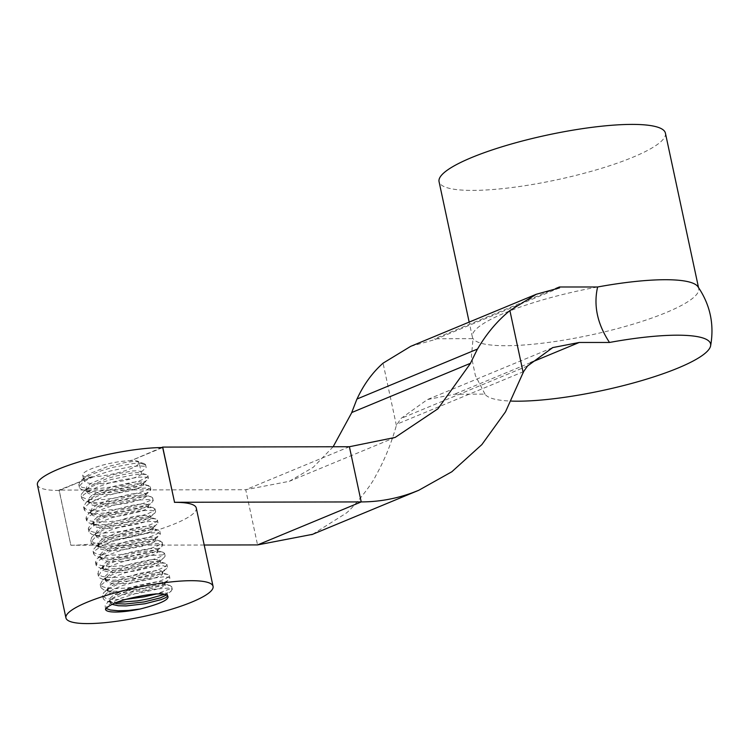 <?xml version="1.0" encoding="UTF-8"?>
<svg xmlns="http://www.w3.org/2000/svg" width="748" height="748" viewBox="0 0 748 748"><rect width="100%" height="100%" fill="white"/><g stroke="black" fill="none" stroke-linecap="round" stroke-linejoin="round"><path stroke-width="0.56" stroke-dasharray="3.74 2.81" d="M161.549 447.566L130.863 460.759A28.938 5.722 167.9 0 0 99.493 466.023A28.938 5.722 167.9 0 0 82.673 475.074A28.938 5.722 167.9 0 0 91.069 477.261L59.232 490.464L70.864 545.273L204.204 545.021M162.69 447.556L130.863 460.759M91.069 477.261L59.036 490.08L70.864 545.273M70.976 545.227A75.239 14.867 167.9 0 0 152.536 531.538A75.239 14.867 167.9 0 0 196.266 508.004M312.561 534.324L345.595 513.539C351.382 509.902 371.513 485.461 375.692 475.906C384.285 460.693 391.185 443.854 396.393 425.388L401.003 418.45L427.389 399.572L454.447 394.224L484.956 394.112A115.744 22.879 167.9 0 0 485.05 394.243A115.744 22.879 167.9 0 0 511.333 401.087M484.956 394.112L475.373 375.543L471.399 356.422L473.063 338.638L434.495 338.788L434.672 339.657L559.569 287.868M697.903 286.662A115.744 22.879 -12.1 0 1 698.707 288.457A115.744 22.879 -12.1 0 1 631.424 324.66A115.744 22.879 -12.1 0 1 505.947 345.716A115.744 22.879 -12.1 0 1 473.063 338.638A115.744 22.879 -12.1 0 1 472.353 336.983A115.744 22.879 -12.1 0 1 502.469 313.908L507.443 311.841A115.744 22.879 -12.1 0 1 597.615 286.989M410.68 346.352L434.672 339.657M396.393 425.388L383.06 363.163M519.336 367.315L454.447 394.224M665.411 133.135A115.744 22.879 -12.1 0 1 598.12 169.338A115.744 22.879 -12.1 0 1 472.652 190.403A115.744 22.879 -12.1 0 1 439.057 181.661M523.581 371.625L396.777 424.219M527.574 365.959L401.003 418.45M333.141 446.762L313.319 467.229L289.326 481.31L245.727 489.725L59.036 490.08M90.975 476.831A28.938 5.722 167.9 0 0 121.513 471.81A28.938 5.722 167.9 0 0 139.184 462.89L139.184 462.666A28.938 5.722 167.9 0 0 139.165 462.516A28.938 5.722 167.9 0 0 130.769 460.329M555.727 288.513L434.495 338.788M37.4 484.779A75.239 14.867 167.9 0 0 59.232 490.464M107.375 601.383L113.285 603.075L109.619 600.663L110.33 597.923L114.154 594.735L128.993 588.124L138.315 585.338L155.519 581.991L161.428 581.654L164.934 582.711L164.317 583.786L161.334 585.478L147.16 589.751L128.151 592.64L119.437 592.977L110.91 591.977L108.31 590.845L107.16 589.293L109.171 585.553L114.154 582.262L121.513 578.896L139.801 573.277L155.883 570.649L160.708 570.696L162.559 571.622L161.203 573.22L156.781 575.268L149.787 577.447L131.377 580.981L113.948 581.757L108.086 580.747L104.776 578.204L105.216 576.259L108.516 573.127L114.566 569.77L131.9 563.599L149.488 559.943L155.827 559.457L159.474 559.887L160.007 561.122L157.351 562.926L151.797 565.086L143.953 567.208L125.038 570.313L108.843 570.359L104.084 568.985L102.401 567.106L103.832 563.908L108.338 560.663L124.018 554.128L133.415 551.482L150.011 548.546L155.304 548.424L157.706 549.219L157.173 550.5L153.003 552.707L137.866 556.923L118.829 559.513L110.47 559.644L104.159 558.803L100.606 557.082L100.026 556.016L100.204 554.577L102.962 551.51L108.582 548.172L125.496 541.87L134.855 539.495L150.133 537.288L154.294 537.56L155.416 538.336L154.799 539.411L148.198 542.515L140.699 544.656L121.952 547.957L105.197 548.321L99.952 547.097L97.67 545.04L98.586 542.263L102.588 539.056L117.66 532.464L136.155 527.639L144.065 526.47L149.815 526.19L153.041 527.237L152.424 528.312L149.142 530.136L134.705 534.399L115.678 537.214L107.048 537.494L99.017 536.512L96.258 535.25L95.267 533.829L97.502 529.883L102.663 526.583L110.134 523.217L128.488 517.663L137.249 515.952L149.02 515.25L150.666 516.148L150.039 517.214L144.523 519.935L128.516 524.086L118.885 525.582L101.625 526.246L95.912 525.19L92.892 522.73L93.444 520.599L96.922 517.448L111.33 510.809L129.853 505.76L138.062 504.423L144.242 503.984L147.702 504.47L148.282 505.05L147.665 506.125L139.474 509.753L122.195 513.689L103.692 515.325L94.267 514.325L91.995 513.399L90.508 511.641L92.135 508.247L96.81 504.984L112.705 498.477L131.05 493.998L143.653 492.979L145.86 493.83L144.869 495.354L140.774 497.364L134.042 499.542L115.818 503.18L98.119 504.143L91.892 503.226L88.601 501.478L88.133 500.543L88.386 498.925L91.34 495.83L97.118 492.493L114.192 486.237L131.985 482.395L138.586 481.805L142.559 482.133L143.523 482.862L141.157 485.041L135.902 487.172L119.119 491.212L109.47 492.549L92.902 492.801L87.834 491.52L85.749 489.454L86.862 486.602L91.041 483.376L106.338 476.803L115.706 474.092L132.602 470.959L138.193 470.735L141.148 472.025L139.184 462.89M146.178 595.09L161.68 592.771L166.009 592.986L167.309 593.809L166.692 594.884L171.395 590.901M139.184 462.666L137.567 461.703L132.92 461.563L125.823 462.376L107.675 466.574L91.219 472.96L86.048 476.298L83.804 479.281L84.748 481.675L88.797 483.255L95.51 483.909L104.131 483.666L123.158 480.861L131.433 478.748L137.623 476.598L141.026 474.662L141.55 473.662L138.371 472.633L132.63 472.876L115.594 476.111L106.253 478.879L91.144 485.452L87.123 488.687L86.16 491.333L88.442 493.53L93.659 494.727L110.395 494.4L129.152 491.118L141.774 486.855L143.934 484.751L142.831 484.003L138.689 483.713L131.966 484.349L114.079 488.276L97.137 494.559L91.518 497.925L88.722 500.982L89.115 503.498L92.64 505.227L98.923 506.05L107.273 505.966L126.309 503.385L134.874 501.319L141.484 499.15L145.411 497.168L146.309 495.849L143.85 494.877L130.994 495.989L112.611 500.543L96.885 507.05L92.378 510.332L90.873 513.184L92.584 515.419L97.315 516.775L113.49 516.756L123.13 515.494L140.259 511.51L145.841 509.388L148.684 506.938L144.373 505.891L138.053 506.359L120.484 509.996L103.13 516.157L97.062 519.533L93.743 522.674L93.565 525.292L96.567 527.181L102.411 528.153L110.461 528.238L119.82 527.405L138.249 523.89L145.252 521.711L149.694 519.673L151.068 518.037L149.254 517.139L144.439 517.055L137.211 517.934L118.988 522.216L102.71 528.64L97.717 531.968L95.66 534.913L96.81 537.27L101.036 538.784L107.89 539.392L116.595 539.093L126.197 537.952L143.784 534.081L149.815 531.94L153.443 529.135L149.983 528.097L144.084 528.387L126.898 531.735L109.189 537.756L102.7 541.131L98.867 544.338L98.119 547.069L100.578 549.107L105.964 550.238L113.687 550.481L122.887 549.799L141.559 546.451L153.892 542.197L155.827 540.224L154.556 539.439L150.226 539.196L143.373 539.897L125.383 543.918L108.61 550.238L103.149 553.595L100.55 556.624L101.13 559.102L104.851 560.776L111.284 561.542L119.736 561.402L129.254 560.383L147.234 556.652L153.705 554.492L157.445 552.52L158.202 551.323L155.5 550.322L150.049 550.453L133.303 553.501L115.304 559.364L108.423 562.73L104.084 565.993L102.775 568.817L104.683 570.995L109.582 572.295L125.973 572.173L135.622 570.864L152.573 566.844L157.987 564.74L160.577 562.412L159.576 561.692L155.949 561.365L149.478 561.888L131.788 565.628L114.575 571.837L108.666 575.212L105.533 578.316L105.552 580.906L108.74 582.739L114.743 583.655L122.906 583.683L132.312 582.804L150.638 579.223L157.51 577.045L161.764 575.034L162.961 573.501L160.923 572.585L155.939 572.547L148.59 573.482L130.302 577.867L121.475 580.981L114.22 584.328L109.872 587.217L107.525 590.555L108.881 592.865L113.285 594.323L120.278 594.875L138.689 593.323L156.117 589.415L161.989 587.283L165.336 584.599L161.577 583.552L155.537 583.917L138.202 587.367L128.908 590.2L120.615 593.435L112.256 598.307L110.62 599.999L109.937 602.28L111.948 604.347M125.627 599.382L112.284 599.485L105.749 598.278L102.588 595.604L103.505 592.865L108.011 589.153L115.725 585.226L136.931 578.204L157.697 574.352L164.906 574.071L167.879 574.492L169.3 575.502L168.889 576.568L165.205 578.952L158.118 581.635L137.193 586.554L125.692 588.078L115.211 588.611L106.899 588.04L101.709 586.385L100.213 584.506L102.504 580.336L108.385 576.474L117.146 572.585L127.786 568.985L149.75 563.992L158.557 563.01L164.513 563.179L166.926 564.403L165.476 566.376L160.353 568.91L152.106 571.65L130.171 576.166L118.923 577.325L109.18 577.409L102.027 576.418L98.259 574.333L98.287 571.35L102.083 567.732L109.217 563.805L118.876 560L129.928 556.606L151.19 552.361L158.959 551.856L163.129 552.305L164.541 553.305L161.465 556.26L155.004 558.906L134.724 563.973L123.177 565.656L112.396 566.404L103.57 566.049L97.698 564.618L95.454 562.318L96.997 558.868L102.205 555.072L110.47 551.154L120.83 547.471L132.087 544.357L152.255 540.916L158.847 540.869L162.166 542.216L161.316 543.731L156.884 546.199L149.198 548.91L127.712 553.642L116.314 554.988L106.179 555.297L98.437 554.52L93.958 552.641L93.079 551.229L93.21 549.808L96.296 546.302L102.813 542.394L112.05 538.541L122.924 535.035L144.588 530.416L152.891 529.668L158.37 530.108L159.801 531.407L157.594 533.576L151.779 536.176L142.999 538.915L120.69 543.198L109.657 544.151L100.354 544.011L93.837 542.805L90.817 540.505L91.621 537.373L96.146 533.661L103.869 529.734L113.902 525.984L125.084 522.721L145.841 518.878L153.031 518.607L155.986 519.019L157.407 520.028L156.996 521.104L153.293 523.497L146.187 526.181L125.253 531.089L103.271 533.137L94.977 532.567L89.797 530.912L88.292 528.238L90.854 524.657L96.52 520.991L105.3 517.102L115.94 513.502L137.903 508.518L146.702 507.537L152.639 507.714L155.032 508.93L153.574 510.912L148.431 513.455L140.175 516.185L118.221 520.702L106.983 521.861L97.249 521.936L90.115 520.945L86.357 518.85L86.403 515.858L90.218 512.24L97.362 508.322L107.029 504.517L118.081 501.123L139.334 496.887L147.094 496.382L151.227 496.831L152.657 497.841L152.527 498.514L149.553 500.795L143.074 503.441L122.784 508.509L100.456 510.931L91.649 510.575L85.786 509.136L83.533 506.639L86.095 502.469L90.34 499.58L98.614 495.672L108.984 491.988L120.25 488.874L140.4 485.443L146.973 485.405L150.273 486.742L149.404 488.266L144.972 490.744L127.16 496.074L104.374 499.524L94.248 499.823L86.516 499.038L82.046 497.158L81.186 495.756L81.326 494.325L83.72 491.38L90.957 486.911L100.204 483.058L111.078 479.552L132.733 474.943L141.026 474.195L146.29 474.587L147.908 475.943L145.682 478.122L139.848 480.721L120.297 485.901L97.717 488.687L88.423 488.538L81.925 487.322L78.914 485.022L79.746 481.89L84.281 478.178L92.023 474.241L102.065 470.501L113.247 467.238L133.986 463.405L144.093 463.545L145.523 464.555L146.122 467.687L144.635 466.294L139.502 465.892L131.302 466.584L109.722 471.137L98.801 474.587L89.48 478.477L82.822 482.348L79.597 485.901L79.41 487.453L80.176 488.753L84.515 490.669L92.135 491.52L113.565 489.949L135.154 485.265L142.962 482.525L147.627 479.945L148.356 478.14L145.364 477.093L138.913 477.14L118.885 480.468L107.6 483.545L97.184 487.219L88.816 491.146L83.458 494.924L81.738 498.243L83.86 500.73L89.592 502.245L98.315 502.628L120.578 500.281L140.998 495.26L147.59 492.558L150.703 490.286L149.983 488.696L145.542 488.07L137.884 488.556L127.889 490.118L105.627 496.046L95.903 499.879L88.638 503.787L84.692 507.425L84.505 510.445L88.124 512.558L95.155 513.642L116.015 512.464L138.043 507.976L146.402 505.255L151.666 502.675L153.256 500.646L151.012 499.402L136.473 500.141L114.566 505.068L103.879 508.64L95.024 512.558L89.003 516.382L86.534 519.832L87.89 522.506L92.948 524.217L101.148 524.834L123.046 522.861L144.093 517.999L151.302 515.269L154.771 513.221L155.631 511.735L151.451 510.295L144.383 510.566L134.762 511.903L112.518 517.523L102.42 521.291L94.594 525.218L89.938 528.93L88.993 532.109L91.873 534.409L98.278 535.708L107.497 535.849L118.493 534.942L140.848 530.687L149.722 527.985L155.659 525.339L158.006 523.179L156.51 521.758L151.358 521.365L143.149 522.067L121.559 526.62L110.648 530.08L101.335 533.969L94.687 537.84L91.48 541.384L91.303 542.926L92.079 544.235L96.427 546.152L104.066 546.994L125.505 545.414L147.085 540.72L154.873 537.98L159.427 535.493L160.39 533.922L157.239 532.567L141.578 533.735L119.446 539.028L109.03 542.702L100.681 546.638L95.333 550.406L93.678 554.025L95.763 556.213L101.522 557.728L110.246 558.092L120.98 557.382L132.527 555.745L152.929 550.724L159.502 548.022L161.905 546.508L162.765 545.011L161.867 544.161L157.407 543.544L149.74 544.03L128.562 548.2L117.473 551.538L107.759 555.371L100.513 559.27L96.576 562.907L96.408 565.927L100.045 568.041L107.086 569.116L127.964 567.928L149.974 563.44L158.324 560.71L163.569 558.13L165.149 556.11L162.877 554.876L148.328 555.614L126.412 560.551L115.725 564.123L106.88 568.05L100.877 571.874L98.437 576.212L99.802 577.98L102.598 579.186L113.079 580.298L134.986 578.326L156.023 573.454L163.223 570.724L166.654 568.695L167.524 567.199L163.326 565.769L156.239 566.04L146.608 567.386L124.355 573.015L114.276 576.783L106.459 580.7L101.822 584.412L100.896 587.591L103.785 589.882L110.208 591.182L119.428 591.313L130.433 590.406L141.98 588.592L161.652 583.449L167.561 580.794L169.908 578.298L168.384 577.232L163.223 576.839L144.663 579.335L122.494 585.562L113.191 589.452L106.562 593.323L103.364 596.867L103.196 598.4L103.981 599.718L107.347 601.373L116.286 602.477M164.691 594.286L171.414 590.883L172.133 589.069L169.104 588.031L153.424 589.218L142.569 591.434L120.886 598.194L112.546 602.121L107.216 605.889L105.524 609.115M105.552 609.414L105.103 605.291L108.161 601.785L114.668 597.886L134.771 590.518L156.435 585.899L164.747 585.142L170.048 585.525L171.694 586.871L169.506 589.041L156.369 593.977M141.148 472.025L146.122 467.687M145.523 464.882L139.306 462.862M530.706 362.584L519.299 367.315M349.4 446.734L245.727 489.725L257.555 544.918M485.05 394.243L475.373 375.552M698.707 288.457L698.51 287.531M472.353 336.983L469.164 322.098M552.267 347.792L427.286 399.619M395.14 437.43L289.326 481.31M82.673 475.074L83.776 480.244M85.749 489.454L86.16 491.333M88.133 500.543L88.535 502.432M90.508 511.641L90.91 513.521M92.883 522.73L93.294 524.619M95.267 533.829L95.669 535.718M97.642 544.918L98.044 546.807M100.017 556.016L100.428 557.905M102.401 567.106L102.803 568.994M104.776 578.204L105.188 580.093M107.16 589.293L107.562 591.182M109.535 600.392L109.937 602.28M141.148 471.773L141.559 473.662M143.532 482.862L143.934 484.751M145.907 493.96L146.309 495.849M148.282 505.05L148.693 506.938M150.666 516.148L151.068 518.037M153.041 527.237L153.443 529.135M155.416 538.336L155.827 540.224M157.8 549.434L158.202 551.313M160.175 560.523L160.577 562.412M162.559 571.622L162.961 573.51M164.934 582.711L165.336 584.599M167.309 593.809L167.72 595.689M172.283 589.387L171.685 586.591M169.908 578.298L169.31 575.502M167.524 567.199L166.926 564.403M165.149 556.11L164.551 553.305M162.774 545.011L162.166 542.216M160.39 533.922L159.792 531.117M158.015 522.824L157.417 520.028M155.631 511.726L155.032 508.93M153.256 500.636L152.657 497.841M150.881 489.538L150.283 486.742M148.497 478.449L147.898 475.644M146.122 467.36L145.523 464.555M103.187 598.4L102.588 595.604M100.812 587.311L100.213 584.506M98.437 576.212L97.829 573.417M96.053 565.114L95.454 562.318M93.678 554.025L93.079 551.229M91.293 542.926L90.695 540.131M88.918 531.837L88.32 529.032M86.544 520.739L85.945 517.943M84.159 509.65L83.561 506.845M81.784 498.551L81.186 495.756M79.41 487.453L78.802 484.657M164.317 583.786L169.02 579.812M110.9 591.977L105.001 590.284M161.933 572.688L166.636 568.714M108.525 580.887L102.626 579.195M159.558 561.598L164.261 557.615M106.151 569.789L100.241 568.097M157.173 550.509L161.886 546.526M103.776 558.7L97.866 556.998M154.789 539.411L159.502 535.428M101.401 547.601L95.492 545.909M152.414 528.322L157.127 524.339M99.026 536.512L93.107 534.811M150.03 517.223L154.743 513.24M96.651 525.414L90.732 523.722M147.655 506.134L152.368 502.151M94.267 514.325L88.348 512.623M145.271 495.045L149.993 491.053M91.892 503.226L85.973 501.534M142.896 483.947L147.608 479.964M89.517 492.137L83.598 490.436M107.544 602.28L112.247 598.316M170.235 585.572L164.317 583.879M105.169 591.191L109.863 587.217M167.851 574.483L161.933 572.781M102.794 580.093L107.488 576.119M165.476 563.384L159.558 561.683M100.41 569.004L105.113 565.03M163.092 552.295L157.173 550.593M98.035 557.905L102.738 553.931M160.717 541.197L154.789 539.495M95.651 546.816L100.354 542.833M158.342 530.098L152.414 528.406M93.276 535.718L97.979 531.744M155.958 519.009L150.03 517.307M90.901 524.629L95.604 520.645M153.583 507.911L147.655 506.209M88.516 513.53L93.229 509.547M151.208 496.822L145.271 495.12M86.142 502.432L90.845 498.458M148.824 485.723L142.896 484.021M83.757 491.343L88.47 487.359M146.449 474.634L140.512 472.932M81.382 480.244L86.095 476.261M144.065 463.536L138.137 461.834"/><path stroke-width="1.12" d="M511.333 401.087A115.744 22.879 167.9 0 0 634.435 382.677A115.744 22.879 167.9 0 0 710.6 345.894A115.744 22.879 167.9 0 0 609.508 342.462L579.242 342.472L552.772 347.577L527.574 365.959L523.581 371.625L505.498 411.849L481.871 444.583L451.839 471.764L418.693 490.314L412.185 492.839C395.636 498.86 378.656 501.88 361.228 501.917L174.546 502.282L162.709 447.089L161.549 447.566M174.546 502.282L162.69 447.556A75.239 14.867 167.9 0 0 81.139 461.254A75.239 14.867 167.9 0 0 37.4 484.779L65.936 617.913A75.239 14.867 167.9 0 0 142.625 616.679A75.239 14.867 167.9 0 0 213.068 586.367A75.239 14.867 167.9 0 0 191.236 580.691A75.239 14.867 167.9 0 0 109.675 594.38A75.239 14.867 167.9 0 0 65.936 617.913M213.068 586.367L196.266 508.004A75.239 14.867 167.9 0 0 174.434 502.329M204.204 545.021L257.555 544.918L312.561 534.324M609.508 342.462C597.362 324.024 593.398 305.539 597.615 286.989A115.744 22.879 -12.1 0 1 697.903 286.662C710.198 304.679 714.424 324.426 710.6 345.894M356.983 399.077C363.64 384.622 372.326 372.654 383.06 363.163L410.68 346.352M470.492 363.173L477.439 349.073L356.946 399.039L351.766 412.41M477.476 349.11C486.527 333.664 497.336 320.817 509.893 310.57L536.223 294.291L410.661 346.361M597.615 286.989L559.382 286.998L559.569 287.868L536.223 294.291M469.164 322.098L439.057 181.661A115.744 22.879 -12.1 0 1 547.433 135.033A115.744 22.879 -12.1 0 1 665.411 133.135L698.51 287.531M162.709 447.089L349.4 446.734L395.14 437.43L437.945 408.782L470.576 363.257L351.841 412.494L333.141 446.762M523.235 372.785L509.893 310.57M559.382 286.998L555.727 288.513M166.664 594.903L160.483 597.848L144.093 601.944L125.234 604.038L115.856 603.627M111.948 604.347L118.268 605.749L126.113 605.936L145.018 603.758L161.231 599.606L165.991 597.549L167.72 595.866L166.926 595.043A28.938 5.722 167.9 0 0 146.178 595.09C123.897 598.83 110.349 603.505 105.524 609.115A34.726 6.863 -12.1 0 0 105.552 609.414A34.726 6.863 -12.1 0 0 139.998 609.05L128.254 610.462L118.109 610.77L110.358 609.994L106.59 608.657M166.926 595.043C171.311 598.727 162.335 603.402 139.998 609.05M116.286 602.477L137.445 600.878L148.852 598.755L164.691 594.286M156.369 593.977L144.177 596.829L125.627 599.382M349.4 446.724L361.228 501.917L257.555 544.918M579.204 342.472L530.706 362.584M418.684 490.314L311.729 534.67M552.894 347.53L552.267 347.792"/></g></svg>
